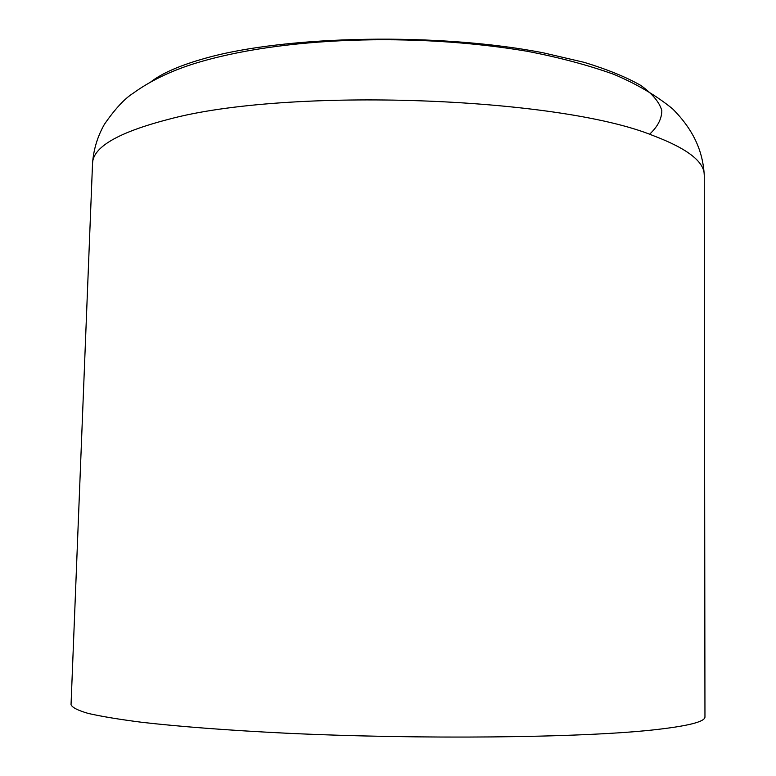 <?xml version="1.0" encoding="UTF-8"?>
<svg xmlns="http://www.w3.org/2000/svg" width="776" height="776" viewBox="0 0 776 776"><rect width="100%" height="100%" fill="white"/><g stroke="black" fill="none" stroke-linecap="round" stroke-linejoin="round"><path stroke-width="1.16" d="M150.816 81.907C162.194 73.08 180.449 65.174 205.572 58.181C286.334 35.318 440.031 32.447 543.889 52.952L584.279 62.371C607.627 69.52 626.475 77.202 640.811 85.438C652.441 93.818 659.445 102.219 661.841 110.628C661.724 118.912 657.611 126.808 649.493 134.316M92.528 163.581L71.043 704.657C72.11 707.489 77.823 710.399 88.183 713.416C101.336 716.442 119.32 719.41 142.134 722.33C179.625 726.598 228.668 730.352 285.228 733.155C420.679 739.596 580.06 737.782 652.092 730.041C687.711 726.171 705.326 721.767 704.957 716.83L704.259 175.327C704.559 161.893 687.594 148.672 653.353 135.684C558.749 96.757 286.975 87.009 168.363 119.378C118.059 132.424 92.781 147.159 92.528 163.581C93.508 149.632 97.475 136.528 104.44 124.257C115.042 108.96 124.587 98.649 133.065 93.314C149.991 81.024 170.381 71.14 194.213 63.651C280.728 36.812 415.16 32.388 527.195 51.274C558.982 57.375 587.801 65.038 613.641 74.263C636.339 83.789 655.992 95.322 672.617 108.863C693.337 129.679 702.94 150.951 704.259 175.327"/></g></svg>
